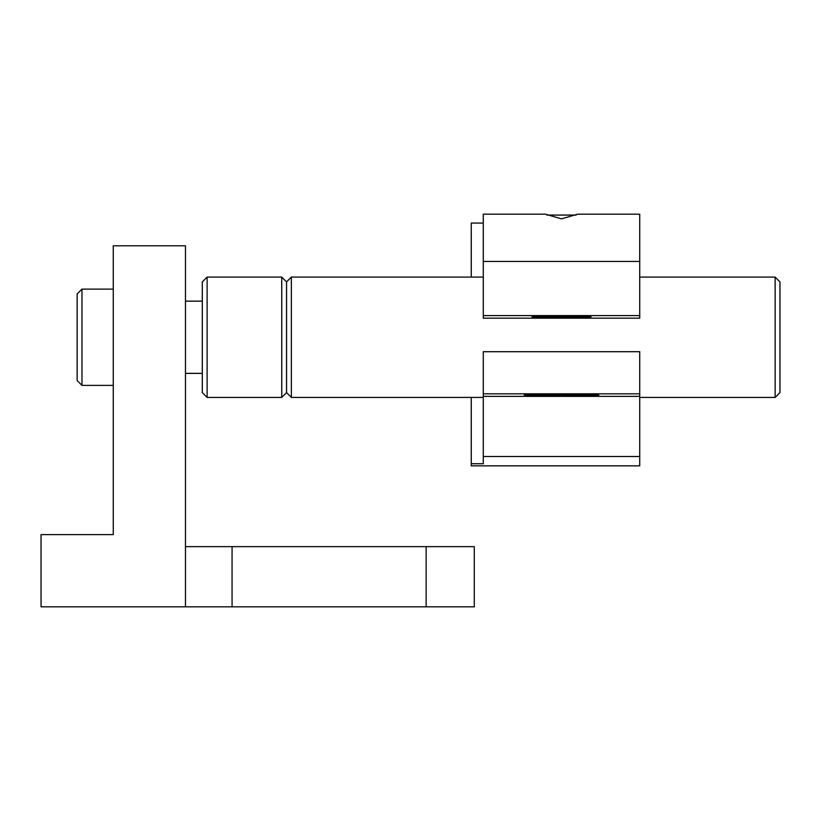 <?xml version="1.0" encoding="UTF-8"?>
<svg xmlns="http://www.w3.org/2000/svg" width="821" height="821" viewBox="0 0 821 821"><rect width="100%" height="100%" fill="white"/><g stroke="black" fill="none" stroke-linecap="round" stroke-linejoin="round"><path stroke-width="1.23" d="M185.464 606.822L41.05 606.822L41.05 534.615L113.257 534.615L113.257 245.797L185.464 245.797L185.464 546.653L232.066 546.653L232.066 606.822L185.464 606.822L185.464 546.653M232.066 546.653L474.281 546.653L474.281 606.822L232.066 606.822M286.55 392.612L286.55 281.901L281.736 277.088L281.736 397.426L286.55 392.612L291.363 397.426L291.363 277.088L483.282 277.088M286.55 281.901L291.363 277.088M639.723 277.088L775.137 277.088L775.137 397.426L639.723 397.426M483.282 397.426L291.363 397.426M775.137 277.088L779.95 281.901L779.95 392.612L775.137 397.426M207.118 277.088L202.305 281.901L202.305 392.612L207.118 397.426L207.118 277.088L281.736 277.088M207.118 397.426L281.736 397.426M113.257 385.388L81.967 385.388L81.967 289.115L113.257 289.115M81.967 385.388L77.153 380.575L77.153 293.928L81.967 289.115M202.305 373.36L185.464 373.36M185.464 301.153L202.305 301.153M576.126 215.071L546.889 215.071M545.401 214.178L561.502 218.858L577.615 214.178L639.723 214.178L639.723 261.458L483.282 261.458L483.282 214.178L545.401 214.178M561.502 316.372L531.916 316.885L540.577 317.255L591.099 316.885L561.502 316.372M524.198 395.086L561.502 395.743L598.817 395.086L561.502 394.429L524.198 395.086M639.723 456.517L639.723 396.358L483.282 396.358L483.282 456.517L639.723 456.517L639.723 465.835L471.254 465.835L471.254 463.721L483.282 463.721L483.282 456.517M639.723 396.358L639.723 393.813L483.282 393.813L483.282 396.358M483.282 393.813L483.282 351.706L639.723 351.706L639.723 393.813M483.282 315.603L639.723 315.603L639.723 318.179L483.282 318.179L483.282 261.458M483.282 223.076L471.254 223.076L471.254 277.088M471.254 397.426L471.254 463.721M639.723 315.603L639.723 261.458M426.14 546.653L426.14 606.822"/></g></svg>
